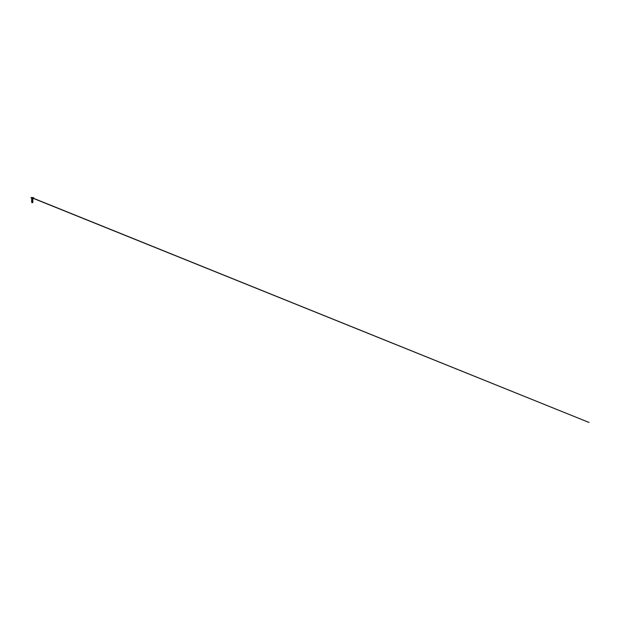 <?xml version="1.0" encoding="UTF-8"?>
<svg xmlns="http://www.w3.org/2000/svg" width="620" height="620" viewBox="0 0 620 620"><rect width="100%" height="100%" fill="white"/><g stroke="black" fill="none" stroke-linecap="round" stroke-linejoin="round"><path stroke-width="0.46" stroke-dasharray="3.1 2.33" d="M31.837 197.594L32.728 197.625M31.868 198.051L32.674 198.043L31.752 198.043L31.884 197.594M32.713 197.594L32.155 197.602L32.798 197.602L32.713 198.036M32.279 202.244L31.829 202.368L32.279 202.415M32.279 201.632L31.829 201.516L32.279 201.167M32.279 200.237L31.829 200.121L32.279 199.772M32.279 199.539L32.728 199.423L32.279 199.299M32.248 202.662L32.821 202.314L31.705 202.05L32.279 201.965L31.705 202.058L32.821 202.314L31.814 202.546L32.341 202.228L31.814 202.546L32.333 202.662M31.868 198.896L32.69 199.036M31.775 198.865L32.279 198.873M32.519 201.74L31.814 201.632M32.519 200.338L31.814 200.229M32.449 201.748L31.783 201.663L32.441 201.756M32.798 199.02L31.736 198.873L32.86 199.059M32.279 202.662L31.86 202.662A2.55 2.55 0 0 1 32.093 202.639M32.759 197.578L32.364 197.578M32.194 197.578L31.791 197.578M32.728 197.788L31.767 198.695L32.837 197.586"/><path stroke-width="0.93" d="M31.612 197.555L32.938 197.563M31.837 197.625L589 422.445L31.876 197.788M32.364 197.578L32.759 197.578M32.713 202.267L31.922 202.112L32.728 202.29L31.829 202.004L32.279 201.864L31.705 202.05L32.821 202.314L31.922 202.484L32.69 202.662L31.829 202.538L32.728 202.29L31.829 202.004L32.728 201.748L31.829 201.516L32.728 201.283L31.829 201.051L32.728 200.353L31.829 200.121L32.728 199.888L31.829 199.656L32.728 199.423L31.729 198.881L32.759 199.043L31.775 198.764L32.775 198.764L32.279 198.408L33.55 197.788L32.612 197.772L33.534 197.555M32.41 199.074L31.628 198.408L32.279 198.408L31.008 197.788L33.55 197.772L32.155 197.602M32.279 202.476L32.721 202.136L31.829 201.903L32.721 201.655L31.829 201.438L32.721 201.19L31.829 200.973L32.721 200.74L31.829 200.493L32.721 200.276L31.829 200.043L32.721 199.81L31.829 199.57L32.721 199.33L31.853 199.074M32.24 202.662L32.821 202.314L31.705 202.058L32.821 202.314L32.24 202.662L32.821 202.314L31.705 202.05L32.821 202.314L32.271 202.662L32.821 202.314L31.705 202.05L32.721 202.136L31.829 201.903L32.721 201.655L31.829 201.438L32.721 201.19L31.829 200.973L32.721 200.74L31.829 200.493L32.721 200.276L31.829 200.043L32.721 199.81L31.829 199.57L32.721 199.33L31.829 199.57L32.721 199.81L31.829 200.043L32.721 200.276L31.829 200.493L32.721 200.74L31.829 200.973L32.721 201.19L31.829 201.438L32.721 201.655L31.829 201.903L32.759 202.329L31.814 202.546L32.341 202.228M32.279 201.864L32.728 201.748L31.829 201.516L32.728 201.283L31.829 201.051L32.728 200.818L31.829 200.585L32.728 199.888L31.829 199.656L32.728 199.423L31.829 199.198L32.728 199.423L31.829 199.656L32.728 199.888L31.829 200.121L32.728 200.353L31.829 200.585L32.728 200.818L31.829 201.051L32.728 201.283L31.829 201.516L32.728 201.748L31.829 202.004L32.279 202.143M32.535 202.662L31.907 202.662L32.333 202.399M32.721 202.136L31.636 201.616L32.86 201.415L31.845 201.981M32.69 199.036L31.783 199.33L32.721 199.803M32.721 201.198L31.783 200.725L32.752 200.469L31.636 200.221L32.914 199.981L31.674 199.725L32.86 199.555L31.783 199.795L32.721 200.268M31.783 201.671L32.914 201.384L31.636 201.151L32.86 200.95L31.783 201.19L32.721 201.663M32.86 201.88L32.279 202.004M31.814 201.632L32.814 201.368L31.744 201.136L32.814 200.903L31.744 200.671L32.519 200.338M31.814 200.229L32.814 199.973L31.744 199.741L32.814 199.508L31.705 199.253L32.697 198.989M32.441 201.756L32.914 201.849L32.449 201.748M32.86 201.415L31.636 201.151L32.914 200.919L31.636 200.679L32.449 200.353L31.636 200.686L32.86 200.95M32.86 200.02L31.636 199.756L32.914 199.516L31.705 199.253M32.86 199.555L31.651 199.291L32.86 199.051M31.791 197.578L31.008 197.788L32.155 197.772M31.016 197.555L32.194 197.578M31.829 202.538L31.783 202.112"/></g></svg>
